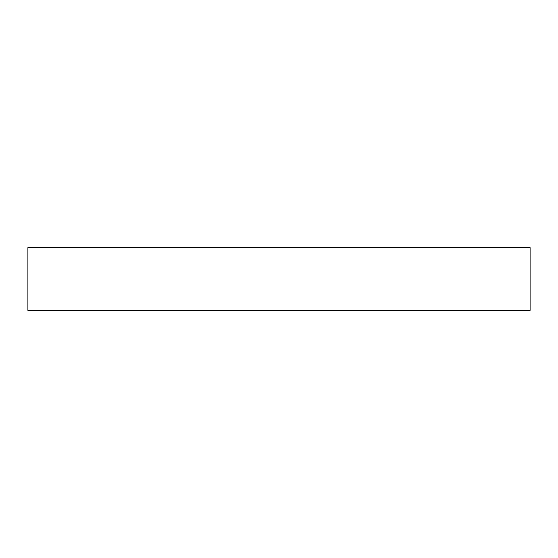 <?xml version="1.0" encoding="UTF-8"?>
<svg xmlns="http://www.w3.org/2000/svg" width="558" height="558" viewBox="0 0 558 558"><rect width="100%" height="100%" fill="white"/><g stroke="black" fill="none" stroke-linecap="round" stroke-linejoin="round"><path stroke-width="0.42" stroke-dasharray="2.79 2.09" d="M530.1 310.387L27.9 310.387L530.1 310.387M530.1 247.613L27.9 247.613L530.1 247.613"/><path stroke-width="0.84" d="M530.1 310.387L27.9 310.387L530.1 310.387L530.1 247.613L27.9 247.613L530.1 247.613M27.9 310.387L27.9 247.613"/></g></svg>

